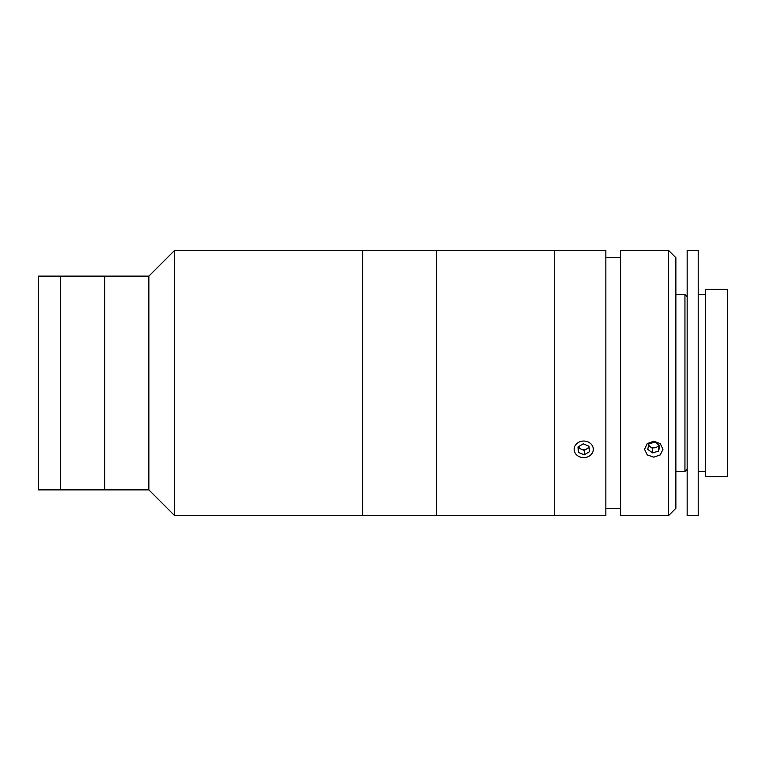 <?xml version="1.0" encoding="UTF-8"?>
<svg xmlns="http://www.w3.org/2000/svg" width="766" height="766" viewBox="0 0 766 766"><rect width="100%" height="100%" fill="white"/><g stroke="black" fill="none" stroke-linecap="round" stroke-linejoin="round"><path stroke-width="1.15" d="M174.658 515.671L362.615 515.671L362.615 250.329L436.323 250.329L436.323 515.671L436.323 250.329L554.249 250.329L554.249 515.671L554.249 250.329L605.849 250.329L605.849 515.671L362.615 515.671L362.615 250.329L174.658 250.329L174.658 515.671L148.863 489.876L148.863 276.124L174.658 250.329M148.863 489.876L104.636 489.876L104.636 276.124L38.3 276.124L38.3 489.876L60.409 489.876L60.409 276.124L60.409 489.876L104.636 489.876L104.636 276.124L148.863 276.124M668.498 515.671L668.498 250.329L675.871 257.702L675.871 508.298L668.498 515.671L620.584 515.671L620.584 250.329L650.085 250.597M668.498 250.329L644.541 250.329M653.752 457.158L647.241 454.899L644.541 449.336L647.241 443.61L653.752 441.197L660.263 443.61L662.963 449.336L660.273 454.899L653.752 457.158M620.584 508.298L605.849 508.298M620.584 257.702L605.849 257.702M687.159 296.758L684.948 294.556L684.948 471.444L675.871 471.444M705.591 383L705.591 476.605L727.7 476.605L727.7 289.395L705.591 289.395L705.591 383M687.159 383L687.159 515.671L698.219 515.671L698.219 250.329L687.159 250.329L687.159 383M648.678 444.941A5.525 4.778 180 0 0 650.19 446.722A5.525 4.778 180 0 0 658.837 444.95M658.626 451.059L659.756 445.62L654.882 442.059L648.888 443.926L647.758 449.364L652.622 452.926L658.626 451.059L658.952 445.036M648.553 445.525L652.622 448.503L652.622 452.926M586.507 449.067L583.73 450.197M580.963 449.067L578.445 447.555M578.569 446.616A5.525 4.778 180 0 0 579.192 447.641A5.525 4.778 180 0 0 584.544 449.642A5.525 4.778 180 0 0 588.987 446.377M591.601 444.615A9.575 8.292 180 0 0 578.273 442.528A9.575 8.292 180 0 0 575.869 454.066A9.575 8.292 180 0 0 589.188 456.153A9.575 8.292 180 0 0 591.601 444.615M589.504 451.691L588.968 446.185L583.204 443.83L577.966 446.98L578.493 452.486L584.257 454.841L589.504 451.691M578.368 446.741L578.493 452.486M578.493 448.062L584.257 450.418L584.257 454.841M584.257 450.418L589.102 447.507M675.871 294.556L684.948 294.556M687.159 469.242L684.948 471.444M698.219 471.444L705.591 471.444M698.219 294.556L705.591 294.556"/></g></svg>
